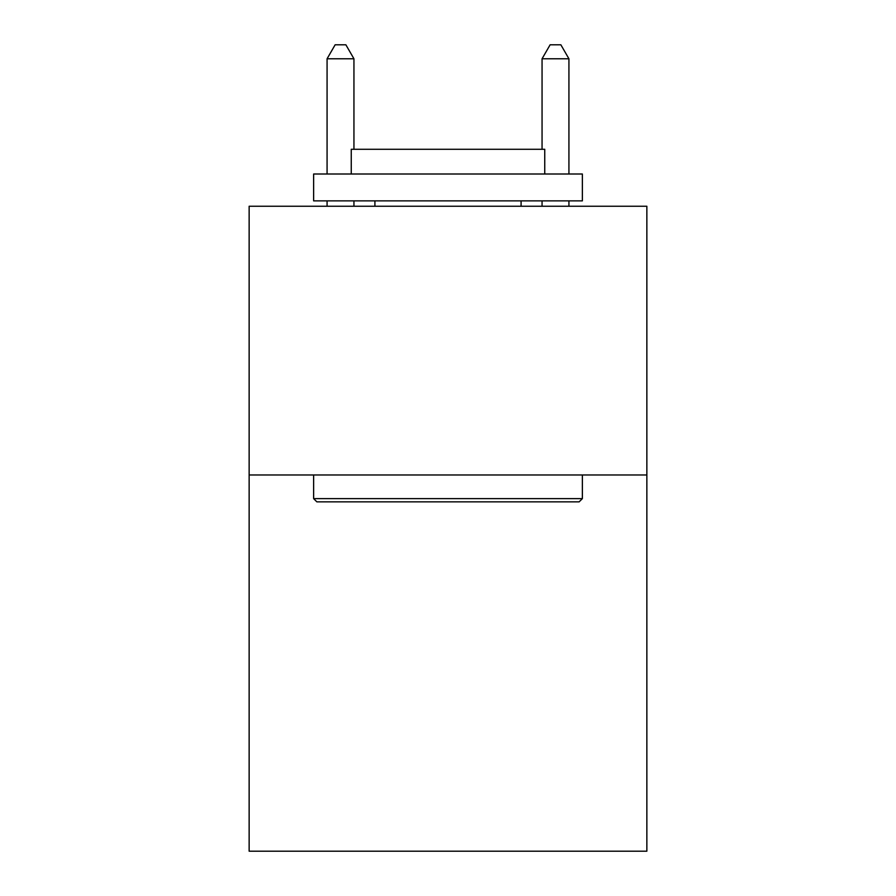 <?xml version="1.0" encoding="UTF-8"?>
<svg xmlns="http://www.w3.org/2000/svg" width="896" height="896" viewBox="0 0 896 896"><rect width="100%" height="100%" fill="white"/><g stroke="black" fill="none" stroke-linecap="round" stroke-linejoin="round"><path stroke-width="1.34" d="M646.856 474.981L646.856 851.2L249.144 851.2L249.144 206.248L646.856 206.248L646.856 474.981L249.144 474.981M316.859 501.85L313.634 498.624L582.366 498.624L579.141 501.85L316.859 501.85M582.366 174.003L582.366 200.872L313.634 200.872L313.634 174.003L582.366 174.003M351.254 174.003L351.254 149.285L544.746 149.285L544.746 174.003M582.366 474.981L582.366 498.624M313.634 474.981L313.634 498.624M521.091 200.872L521.091 206.248M374.909 200.872L374.909 206.248M353.942 149.285L353.942 58.778L327.074 58.778L327.074 174.003M327.074 200.872L327.074 206.248M353.942 200.872L353.942 206.248M327.074 58.778L335.138 44.8L345.878 44.8L353.942 58.778M568.926 206.248L568.926 200.872M568.926 174.003L568.926 58.778L542.058 58.778L542.058 149.285M542.058 206.248L542.058 200.872M542.058 58.778L550.122 44.8L560.862 44.8L568.926 58.778"/></g></svg>
